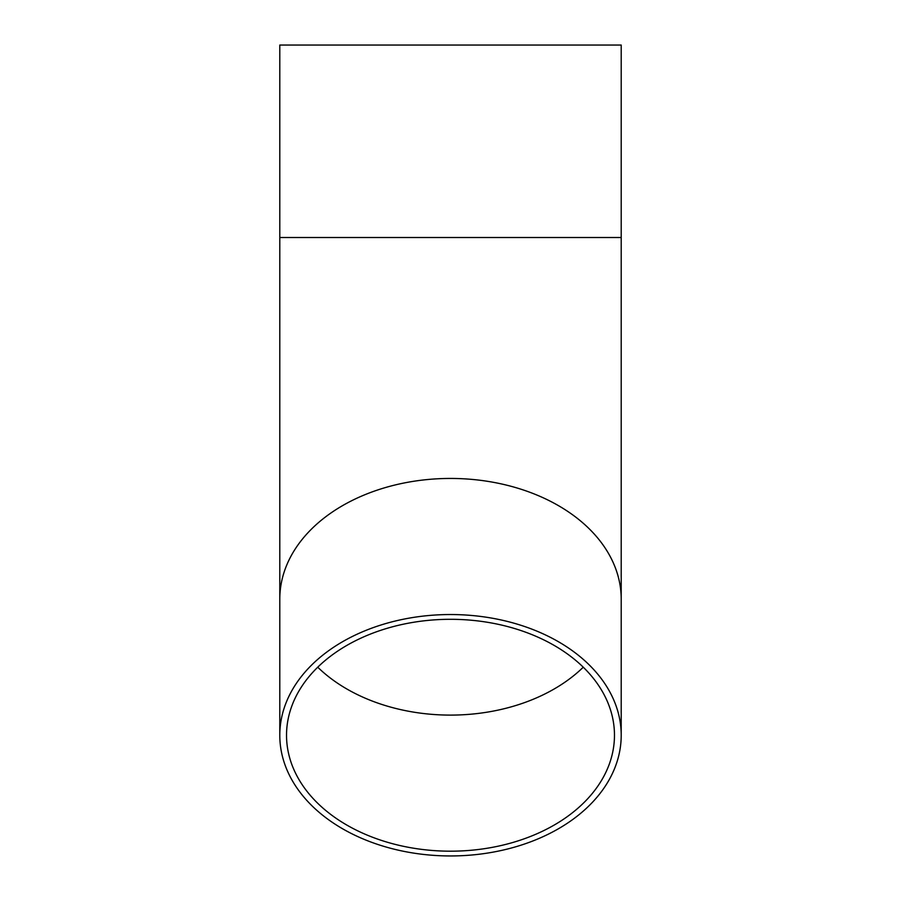 <?xml version="1.0" encoding="UTF-8"?>
<svg xmlns="http://www.w3.org/2000/svg" width="901" height="901" viewBox="0 0 901 901"><rect width="100%" height="100%" fill="white"/><g stroke="black" fill="none" stroke-linecap="round" stroke-linejoin="round"><path stroke-width="1.35" d="M450.5 619.302A163.971 115.947 180 0 0 286.529 735.25A163.971 115.947 180 0 0 450.5 851.186A163.971 115.947 180 0 0 614.471 735.25A163.971 115.947 180 0 0 450.5 619.302M450.5 855.95A170.706 120.7 180 0 0 621.206 735.25A170.706 120.7 180 0 0 450.5 614.538A170.706 120.7 180 0 0 279.794 735.25A170.706 120.7 180 0 0 450.5 855.95M279.794 237.515L621.206 237.515L621.206 45.05L279.794 45.05L279.794 735.25M317.738 667.202A163.971 115.947 180 0 0 450.5 715.101A163.971 115.947 180 0 0 583.262 667.202M621.206 237.515L621.206 599.154A170.706 120.7 180 0 0 450.5 478.442A170.706 120.7 180 0 0 279.794 599.154M621.206 599.154L621.206 735.25"/></g></svg>
